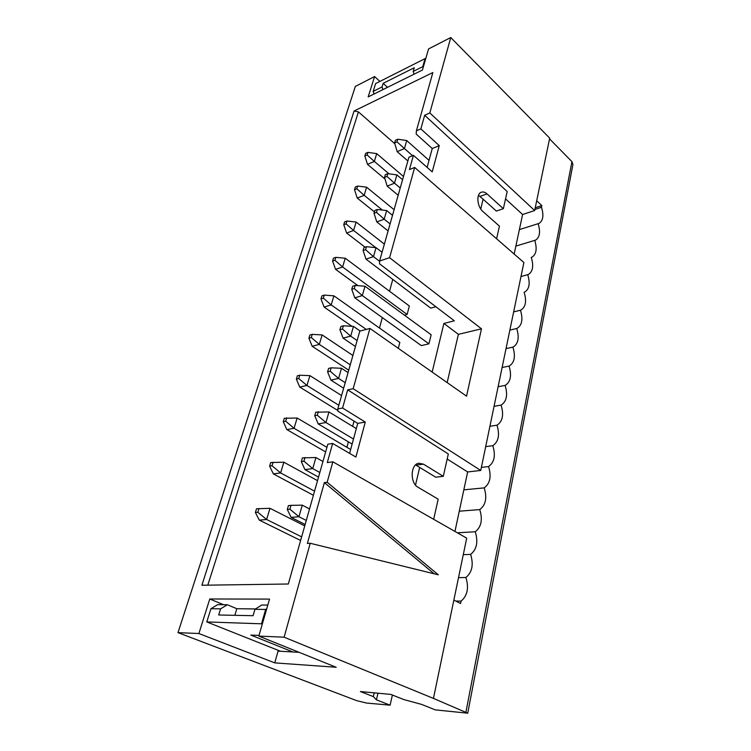<?xml version="1.0" encoding="UTF-8"?>
<svg xmlns="http://www.w3.org/2000/svg" width="751" height="751" viewBox="0 0 751 751"><rect width="100%" height="100%" fill="white"/><g stroke="black" fill="none" stroke-linecap="round" stroke-linejoin="round"><path stroke-width="1.13" d="M394.857 143.788L358.434 111.88L354.078 110.998L201.888 585.245L288.318 584.006L327.821 444.207L332.646 443.447L327.276 462.578L332.862 461.809L466.709 538.138L433.458 698.402L284.122 637.186L258.832 636.097L336.213 667.263L274.763 662.88L198.884 633.525L177.987 632.633L356.725 700.664L366.46 703.039L390.098 705.17L392.388 695.022M300.616 540.476L259.292 520.124L255.387 512.482L256.532 508.756L269.985 508.305L304.737 525.897M269.985 508.305L266.614 519.495L301.639 536.862M258.964 508.521L257.818 512.257L266.614 519.495L259.292 520.124M305.131 524.498L291.116 517.392L287.295 509.469L288.422 505.611L291.031 505.357L302.277 505.151L309.534 508.934M302.277 505.151L298.964 516.716L306.277 520.452M291.031 505.357L289.905 509.216L298.964 516.716L291.116 517.392M433.458 698.402L467.732 713.187L435.298 709.883L421.583 704.391L403.831 699.575L390.839 694.403L360.386 691.549L373.322 696.599L376.429 699.857L390.098 705.17M274.763 662.88L278.048 651.108L292.965 651.981L250.806 635.074L259.029 635.412M223.535 604.705L209.782 598.988L198.884 633.525M258.832 636.097L269.534 599.101L209.782 598.988M310.219 543.273L438.34 574.825L327.173 482.264L324.366 482.593L307.384 543.433L310.219 543.273L284.122 637.186M434.162 573.792L324.366 482.593M257.818 512.257L255.387 512.482M289.905 509.216L287.295 509.469M299.151 652.337L292.965 651.981M314.556 491.173L280.63 472.914L273.355 473.9L313.392 495.284M319.823 472.51L312.754 468.586L304.962 469.638L318.527 477.11M283.85 462.203L280.63 472.914L272.04 465.77L269.628 466.118L270.726 462.55L283.85 462.203L317.523 480.649M315.918 457.528L312.754 468.586L303.911 461.18L301.32 461.555L302.4 457.875L315.918 457.528L322.939 461.499M353.496 439.035L325.943 422.531L318.217 423.93L352.125 444.076M328.976 411.942L325.943 422.531L317.316 415.228L314.744 415.707L315.777 412.186L328.976 411.942L356.321 428.596M326.938 447.333L294.063 428.286L286.835 429.591L325.643 451.914M297.152 418.016L294.063 428.286L285.671 421.227L283.268 421.686L284.319 418.269L297.152 418.016L350.651 449.52M345.216 382.681L338.579 378.42L330.919 380.137L343.648 388.229M348.07 372.562L341.489 368.272L338.579 378.42L330.149 371.21L327.596 371.801L330.919 380.137M338.832 405.249L306.943 385.488L299.762 387.084L337.903 410.544M341.574 395.552L309.91 375.631L306.943 385.488L298.738 378.513L296.354 379.067L299.762 387.084M269.628 466.118L273.355 473.9M301.32 461.555L304.962 469.638M273.139 462.194L272.04 465.77M304.99 457.49L303.911 461.18M314.744 415.707L318.217 423.93M318.349 411.689L317.316 415.228M283.268 421.686L286.835 429.591M286.722 417.8L285.671 421.227M327.596 371.801L328.591 368.422L331.135 367.821L341.489 368.272M331.135 367.821L330.149 371.21M296.354 379.067L297.358 375.791L299.743 375.228L309.91 375.631M299.743 375.228L298.738 378.513M447.183 459.021L467.648 471.947L480.753 470.464L353.177 388.699L347.675 389.853L448.319 453.97L443.297 476.331L423.498 464.174L415.913 465.122L419.678 467.413L415.51 485.052M347.675 389.853L342.578 408.018L365.268 422.071L355.899 457.059L332.646 443.447M433.665 519.288L438.18 499.171L418.063 487.286C409.821 483.053 410.459 464.212 418.805 463.226L423.498 464.174M454.956 531.436L467.648 471.947M443.297 476.331L435.711 477.176L419.678 467.413M365.268 422.071L357.739 423.386L349.609 453.369M342.578 408.018L337.79 408.938L337.959 411.229L357.739 423.386M337.79 408.938L359.785 331.125L369.924 328.431L466.54 396.171L481.475 328.825L389.581 257.706L379.602 260.991L379.555 263.826L454.336 320.808L443.907 323.437L432.163 372.074M353.177 388.699L369.924 328.431M327.173 482.264L332.862 461.809M354.078 110.998L432.867 72.547L416.383 130.843L420.86 128.881L424.681 115.26L429.816 112.941L450.76 37.55L428.549 48.928L422.447 70.031L368.168 96.917L374.589 76.555L355.336 86.421L177.987 632.633M480.762 209.041L483.09 199.184L478.5 195.316M392.764 279.391L389.534 291.228M382.325 317.617L379.471 328.046M354.05 421.123L352.623 426.343M348.389 441.851L346.896 447.314M435.871 306.737L430.708 308.126L366 259.133L373.472 256.626L365.587 249.689L363.099 250.552L366 259.133M407.126 314.481L342.597 266.98L334.918 260.268L332.58 261.076L333.472 258.166L335.81 257.349L345.235 258.231L409.342 305.995L407.126 314.481L404.46 315.204M431.149 334.777L428.924 343.817L421.339 345.61L354.782 297.837L351.75 289.332L352.66 286.215L355.167 285.436L364.986 286.234L431.149 334.777M366.253 329.407L331.182 304.925L323.334 298.138L320.977 298.86L321.907 295.838L324.263 295.096L333.923 295.828L399.832 342.437L398.293 348.323M358.434 111.88L207.802 585.16M450.76 37.55L549.694 138.156L534.674 210.533L522.602 214.504L514.163 254.054M522.602 214.504L505.554 198.893M496.608 238.771L499.443 226.145L482.874 211.491C477.223 206.882 476.031 194.227 481.044 192.331C482.921 191.543 484.911 192.059 487.014 193.899L503.358 208.684L496.345 211.069L483.09 199.184M427.131 167.389L432.247 148.538L416.176 134.072L416.383 130.843M447.155 382.578L458.392 334.336L443.907 323.437M458.392 334.336L481.475 328.825M379.602 261.31L373.472 256.626L376.044 247.652L382.062 252.308M345.235 258.231L342.597 266.98L335.575 269.337L357.945 285.662M364.986 286.234L362.311 295.575L428.924 343.817M355.167 285.436L354.256 288.553L362.311 295.575L354.782 297.837M333.923 295.828L331.182 304.925L324.103 307.056L351.919 326.31M350.266 364.808L319.306 344.399L312.172 346.277L348.746 370.187M322.151 334.937L319.306 344.399L311.28 337.518L308.914 338.166L309.881 335.012L312.247 334.364L322.151 334.937L352.895 355.486M357.119 340.541L350.689 336.138L343.094 338.138L355.439 346.502M353.477 326.413L350.689 336.138L342.456 329.022L339.921 329.717L340.87 326.478L343.395 325.774L353.477 326.413L360.151 331.031M402.574 179.724L396.885 174.889L394.51 183.197L400.227 188.013M396.885 174.889L387.76 173.669L386.953 176.438L394.51 183.197L387.178 186.126L398.171 195.288M357.626 186.06L356.791 188.764L354.491 189.712L355.326 187.008L357.626 186.06L366.61 187.196L394.097 209.698M366.61 187.196L364.169 195.316L382.381 210.064M356.791 188.764L364.169 195.316L357.26 198.076L374.43 211.857M397.805 139.207L397.026 141.873L394.613 142.934L395.392 140.268L397.805 139.207L406.723 140.55L429.037 160.367M406.723 140.55L404.432 148.548L412.571 155.701M397.026 141.873L404.432 148.548L397.166 151.655L407.868 160.977M367.934 152.369L367.136 154.969L364.855 155.973L365.653 153.373L367.934 152.369L376.711 153.617L403.484 176.485M376.711 153.617L374.355 161.437L389.027 173.838M367.136 154.969L374.355 161.437L367.502 164.375L385 179.038M375.772 247.623L353.59 230.473L346.624 233.035L365.07 247.182M356.124 222.043L353.59 230.473L346.061 223.845L343.742 224.718L344.606 221.911L346.924 221.029L356.124 222.043L384.371 244.131M390.079 223.92L384.193 219.198L376.795 221.921L388.107 230.923M386.662 210.562L384.193 219.198L376.476 212.355L374.017 213.284L374.852 210.411L377.312 209.473L386.662 210.562L392.51 215.312M432.247 148.538L439.26 145.61L420.86 128.881M439.26 145.61L432.229 171.876L413.435 155.335L409.445 169.576L414.665 167.454L523.888 262.521L480.753 470.464M503.358 208.684L507.207 191.552L424.681 115.26M534.674 210.533L429.816 112.941M374.589 76.555L379.884 81.418M467.751 713.084L572.929 164.563L571.943 161.643L549.544 138.879M379.602 260.991L408.929 157.222L413.435 155.335M414.665 167.454L389.581 257.706M363.099 250.552L363.972 247.558L366.46 246.703L376.044 247.652M366.46 246.703L365.587 249.689M332.58 261.076L335.575 269.337M335.81 257.349L334.918 260.268M354.256 288.553L351.75 289.332M320.977 298.86L324.103 307.056M324.263 295.096L323.334 298.138M308.914 338.166L312.172 346.277M312.247 334.364L311.28 337.518M339.921 329.717L343.094 338.138M343.395 325.774L342.456 329.022M386.953 176.438L384.512 177.433L387.178 186.126M384.512 177.433L385.319 174.673L387.76 173.669M354.491 189.712L357.26 198.076M394.613 142.934L397.166 151.655M364.855 155.973L367.502 164.375M343.742 224.718L346.624 233.035M346.924 221.029L346.061 223.845M374.017 213.284L376.795 221.921M377.312 209.473L376.476 212.355M453.848 600.115L460.588 603.532L461.086 601.091C467.469 595.637 469.075 587.77 465.902 577.5C472.182 572.281 473.759 564.583 470.614 554.398C476.801 549.413 478.34 541.875 475.233 531.764C481.325 527.005 482.827 519.617 479.767 509.591C485.756 505.048 487.23 497.81 484.198 487.868C490.103 483.522 491.548 476.425 488.554 466.568C494.355 462.428 495.782 455.463 492.816 445.681C498.533 441.738 499.931 434.913 496.993 425.207C502.626 421.452 503.996 414.759 501.095 405.127C506.643 401.55 507.986 394.979 505.113 385.423C510.586 382.024 511.9 375.575 509.065 366.094C514.454 362.864 515.749 356.537 512.933 347.131L506.024 348.624M536.702 200.77L541.837 205.605L541.49 207.267C543.959 215.34 543.133 220.719 539.03 223.422L538.138 223.676C540.645 231.909 539.772 237.4 535.51 240.151L534.731 240.376C537.284 248.788 536.345 254.392 531.924 257.18L531.267 257.377C533.858 265.976 532.863 271.684 528.263 274.519L527.728 274.678C530.375 283.465 529.305 289.304 524.517 292.177L524.132 292.299C526.827 301.292 525.681 307.243 520.706 310.163L520.471 310.238C523.212 319.447 521.992 325.53 516.81 328.487L516.735 328.516C519.514 337.856 518.246 344.061 512.933 347.131M535.247 207.783L541.837 205.605M262.381 623.837L206.778 621.931L280.498 651.248M373.322 696.599L374.205 692.844M376.429 699.857L377.978 693.192M255.509 608.948L236.828 608.714L227.309 604.743L217.612 604.658L210.928 608.723L206.778 621.931M261.592 623.518L265.666 609.446L266.736 608.751M387.525 87.323L383.17 83.323L382.043 86.947L373.172 91.369L375.613 83.577L425.085 58.606L422.757 66.67L423.104 67.768M425.61 59.113L425.085 58.606M373.172 91.369L374.026 94.006M502.109 367.492L509.065 366.094M498.129 386.718L505.113 385.423M494.064 406.31L501.095 405.127M489.915 426.277L496.993 425.207M485.69 446.638L492.816 445.681M481.391 467.394L488.554 466.568M484.198 487.868L463.827 489.849M479.767 509.591L459.274 511.196M475.233 531.764L457.378 532.816M470.614 554.398L463.283 554.679M465.902 577.5L458.514 577.632M461.086 601.091L455.735 601.072M534.9 209.445L541.49 207.267M519.373 229.618L538.138 223.676M515.862 246.103L534.731 240.376M531.924 257.18L531.267 257.377M520.978 276.537L527.728 274.678M513.637 311.928L520.471 310.238M516.735 328.516L509.873 330.102L516.81 328.487M267.797 605.081L261.695 605.034L254.955 609.305L253.068 615.698L218.701 614.994L220.606 608.845L210.928 608.723M265.666 609.446L254.955 609.305M227.309 604.743L220.606 608.845M383.17 83.323L414.261 67.74L413.163 71.448L414.045 74.189M422.757 66.67L413.163 71.448M382.043 86.947L382.907 89.613M234.828 615.322L236.828 608.714M487.014 193.899L479.992 196.405M465.958 711.948L571.943 161.643M538.354 223.638L539.03 223.422M534.815 240.358L535.51 240.151M520.987 276.528L528.263 274.519M513.646 311.909L520.706 310.163"/></g></svg>

